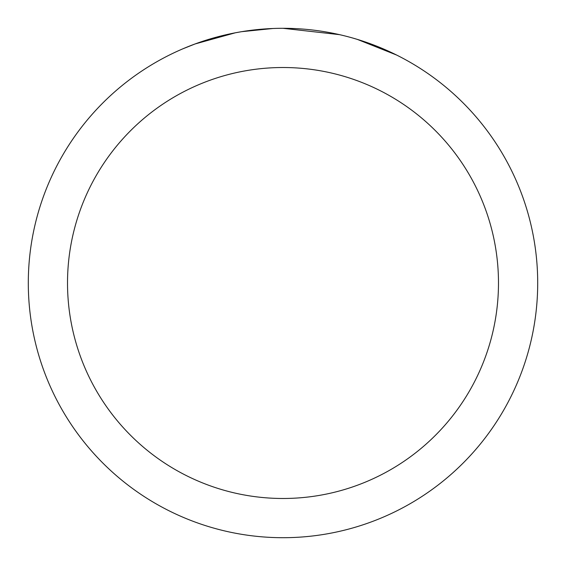 <?xml version="1.0" encoding="UTF-8"?>
<svg xmlns="http://www.w3.org/2000/svg" width="566" height="566" viewBox="0 0 566 566"><rect width="100%" height="100%" fill="white"/><g stroke="black" fill="none" stroke-linecap="round" stroke-linejoin="round"><path stroke-width="0.85" d="M290.443 28.413L295.933 28.625M330.013 32.679L331.655 32.991M283 28.3A254.7 254.7 0 0 1 537.7 283A254.7 254.7 0 0 1 283 537.7A254.7 254.7 0 0 1 28.3 283A254.7 254.7 0 0 1 283 28.3L339.508 34.646M352.668 38.014L357.323 39.387L396.504 55.001M283 67.517A215.483 215.483 0 0 1 498.483 283A215.483 215.483 0 0 1 283 498.483A215.483 215.483 0 0 1 67.517 283A215.483 215.483 0 0 1 283 67.517M239.92 31.972L235.258 32.814L195.121 43.943L182.761 48.853M254.962 29.849L257.006 29.63M202.989 41.191L222.473 35.594M225.332 34.915L235.258 32.814M244.936 31.165L252.337 30.154M253.504 30.012L255.627 29.779M259.32 29.404L266.119 28.859M272.946 28.498L241.71 31.668"/></g></svg>
